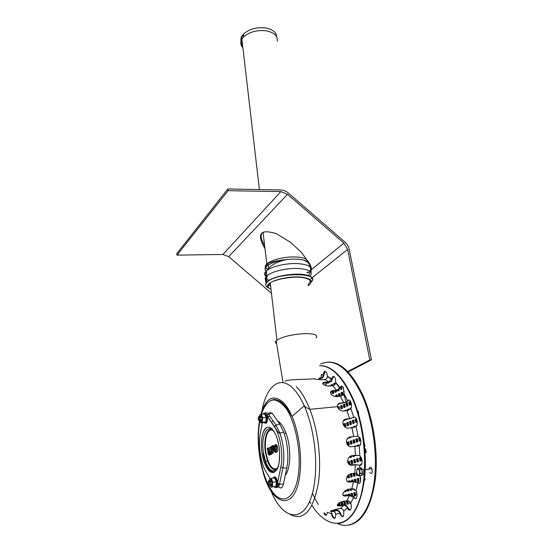 <?xml version="1.0" encoding="UTF-8"?>
<svg xmlns="http://www.w3.org/2000/svg" width="553" height="553" viewBox="0 0 553 553"><rect width="100%" height="100%" fill="white"/><g stroke="black" fill="none" stroke-linecap="round" stroke-linejoin="round"><path stroke-width="0.83" d="M265.806 278.214L266.74 275.332M268.343 285.472L267.894 284.781L268.343 285.472M306.721 272.622L307.364 272.104M266.491 273.161L266.712 275.124M307.344 275.394L307.751 275.062M266.795 275.829C265.758 277.668 266.539 279.203 269.131 280.433M307.986 275.594C309.569 274.295 310.192 273.044 309.86 271.834M310.274 281.09L310.793 280.094M267.458 285.445L268.143 286.233M268.419 284.207L270.659 286.343M264.942 248.629C256.364 233.725 260.117 228.728 276.21 233.643L290.525 242.255L301.399 252.382L308.104 261.479C310.067 264.03 311.152 266.449 311.353 268.723L311.028 272.325M261.942 232.958C260.352 235.702 261.237 239.94 264.597 245.67M349.233 249.431C348.604 246.514 347.118 244.011 344.789 241.944L288.5 193.149C286.095 191.117 283.454 190.052 280.585 189.956L227.836 188.974L228.099 190.674L280.883 191.608L287.553 194.297L343.911 243.14L347.65 249.451L369.819 359.955L371.45 359.837L349.233 249.431M227.836 188.974L176.78 253.654L176.974 255.133L222.921 254.456L228.686 256.627L271.468 293.256M325.876 383.595L326.422 383.305M348.141 371.989L371.45 359.837M325.765 382.987L326.311 382.704M347.692 371.526L369.819 359.955M176.974 255.133L228.099 190.674M241.419 42.685C240.106 39.809 240.832 36.913 243.596 33.989C249.203 29.06 256.488 27.042 265.468 27.933C272.643 29.281 276.376 32.233 276.673 36.795M242.891 47.717C240.52 45.166 240.189 42.332 241.903 39.201L243.686 36.927C249.396 31.922 256.827 29.876 265.972 30.781C274.233 32.413 277.965 35.904 277.184 41.254M242.373 43.258C240.728 40.514 241.143 37.666 243.617 34.715M242.788 46.798C241.281 44.772 241.025 42.574 242.02 40.196M356.623 492.163L357.107 494.817M355.123 495.854L354.549 492.764L353.74 492.882L355.171 492.523L355.759 495.695L354.328 496.041L353.74 492.882M354.549 492.764L355.185 492.605M352.095 495.571L351.708 493.47L350.899 493.587L352.316 493.235L352.828 496M351.203 495.225L350.899 493.587M351.708 493.47L352.33 493.317M365.519 452.582L364.89 449.554M364.883 449.389L365.616 449.147L366.231 452.347L365.104 452.713M364.939 449.548L365.644 449.312M345.058 504.771L344.505 501.73L343.71 501.848L345.079 501.523L345.646 504.64L344.623 504.875M344.243 504.813L343.71 501.848M344.505 501.73L345.093 501.592M361.496 464.617L361.42 464.188L360.597 464.292L361.842 463.912M360.784 465.267L360.597 464.292M361.42 464.188L361.78 464.078M349.061 495.073L348.895 494.168L348.1 494.285L349.496 493.94L349.69 495.011M348.266 495.191L348.1 494.285M348.895 494.168L349.51 494.016M355.441 481.4L355.067 479.389L354.259 479.499L355.697 479.105L356.16 481.58M354.591 481.283L354.259 479.499M355.067 479.389L355.717 479.209M339.528 505.401L339.1 503.002M338.733 505.456L338.388 503.541M339.272 502.891L339.653 502.801L340.102 505.318M339.113 502.995L339.66 502.864M351.114 490.248L350.858 488.88M351.494 488.783L351.736 490.089L350.326 490.449L350.056 488.99M360.791 460.87L360.217 457.849L359.402 457.953L360.867 457.476L361.475 460.656L359.996 461.119L359.402 457.953M360.217 457.849L360.895 457.628M343.586 495.412L343.994 495.543M354.459 476.133L353.927 473.271M354.591 473.181L355.109 475.946L353.671 476.354L353.118 473.375M360.66 444.246L359.934 444.335L360.715 444.059M360.121 445.317L359.934 444.335M349.558 481.822L349.406 480.965L348.604 481.075L350.001 480.688L350.194 481.739M348.743 481.85L348.604 481.075M349.406 480.965L350.021 480.792M360.114 440.907L359.554 437.948L358.738 438.045L359.872 437.63M360.521 439.165L360.805 440.658L359.332 441.183L358.738 438.045M359.554 437.948L359.962 437.796M354.978 462.695L354.418 459.716L353.609 459.82L355.04 459.356L355.634 462.495L354.197 462.944L353.609 459.82M354.418 459.716L355.067 459.502M352.123 463.594L351.57 460.628L350.768 460.732L352.185 460.276L352.766 463.393L351.349 463.843L350.768 460.732M351.57 460.628L352.213 460.421M346.558 477.91L346.441 478.421M356.83 425.499L356.353 425.554L356.899 425.34M356.471 426.142L356.353 425.554M356.533 422.139L355.987 419.264L355.171 419.354L356.402 418.849M356.858 420.017L357.21 421.863L355.766 422.451L355.171 419.354M355.987 419.264L356.498 419.056M350.968 457.372L350.713 456.018M351.349 455.803L351.604 457.165L350.187 457.628L349.966 456.432M353.726 436.552L352.309 436.718M351.473 444.004L350.927 441.1L350.125 441.19L351.535 440.679L352.116 443.769L350.699 444.28L350.125 441.19M350.927 441.1L351.57 440.865M351.459 427.835L350.637 427.815L352.054 427.255L352.143 427.759M351.438 427.725L352.088 427.469M350.319 437.831L350.153 436.967M350.823 436.884L350.955 437.589L349.544 438.114L349.358 437.119M348.66 445.013L348.127 442.124L347.325 442.22L348.722 441.709L349.296 444.785L347.892 445.283L347.325 442.22M348.127 442.124L348.756 441.895M350.823 424.434L350.284 421.6L349.482 421.683L350.892 421.103L351.473 424.179L350.056 424.745L349.482 421.683M350.284 421.6L350.934 421.331M350.167 404.9L349.641 402.121L348.839 402.197L350.243 401.561L350.823 404.609L349.413 405.238L348.839 402.197M349.641 402.121L350.298 401.824M348.017 425.568L347.484 422.741L346.69 422.831L348.079 422.257L348.653 425.312L347.256 425.872L346.69 422.831M347.484 422.741L348.12 422.485M347.374 406.144L346.849 403.386L346.047 403.462L347.443 402.833L348.01 405.861L346.62 406.483L346.047 403.462M346.849 403.386L347.491 403.096M346.876 419.478L346.8 419.063M347.464 418.987L346.116 419.789L345.998 419.146M344.222 391.413L343.786 391.455L344.222 391.248M344.097 393.079L343.786 391.455M344.609 407.381L344.09 404.637L343.295 404.713L344.671 404.091L345.231 407.098L343.855 407.713L343.295 404.713M344.09 404.637L344.719 404.354M342.362 395.395L341.858 392.699L341.063 392.768L342.425 392.118L342.984 395.098L341.616 395.748L341.063 392.768M341.858 392.699L342.473 392.402M341.242 389.443L340.475 386.796M340.807 386.416L341.305 386.167L341.865 389.139L340.51 389.803M340.745 386.775L341.36 386.464M341.878 408.598L341.367 405.867L340.579 405.943L341.934 405.328L342.494 408.321L341.132 408.93L340.579 405.943M341.367 405.867L341.982 405.591M339.604 396.411L339.162 393.999L338.367 394.075L339.708 393.425L340.254 396.349M338.816 396.48L338.367 394.075M339.162 393.999L339.763 393.708M339.1 409.372L338.678 407.084L337.89 407.16L339.231 406.559L339.452 409.676M338.056 408.073L337.89 407.16M338.678 407.084L339.279 406.814M336.749 396.667L336.494 395.284L335.706 395.354L337.033 394.718L337.385 396.612M335.947 396.66L335.706 395.354M336.494 395.284L337.088 395.001M334.593 385.006L334.33 383.588L333.542 383.658L334.855 382.98L335.132 384.466M333.874 385.455L333.542 383.658M334.33 383.588L334.911 383.291M333.272 393.349L332.858 391.089M333.473 391.033L333.846 393.065L332.54 393.708L332.083 391.227M330.798 391.911L331.233 394.324M328.828 386.07L329.643 385.648L329.712 386.008M328.558 383.056L328.454 382.489M329.056 382.406L327.839 383.429L327.68 382.558M326.014 384.376L325.717 382.724M326.305 382.669L326.567 384.086L325.302 384.743M331.129 381.722L331.047 381.266M331.558 380.644L331.703 381.425L330.355 381.833M331.883 385.821L331.717 384.923L330.936 384.992L332.235 384.321L332.505 385.773M331.102 385.89L330.936 384.992M331.717 384.923L332.291 384.625M333.971 396.197L334.454 396.363M335.899 392.063L335.671 390.84M336.307 390.784L336.487 391.773L335.166 392.423L334.883 390.909M338.554 390.757L338.436 390.107M339.017 389.72L339.162 390.466L337.821 391.123L337.696 390.466M344.118 420.626L343.987 419.9M344.574 419.499L344.74 420.37L343.337 420.785M343.634 388.268L343.226 388.469L342.943 386.976M345.259 410.851L344.422 410.72L345.798 410.119L345.922 410.782M345.217 410.644L345.846 410.367M345.245 426.681L344.726 423.875L343.925 423.957L345.3 423.398L345.867 426.432L344.796 426.861M344.388 426.453L343.925 423.957M344.726 423.875L345.342 423.619M348.176 410.43L347.989 409.427L347.187 409.51L348.584 408.895L348.825 410.188M347.395 410.623L347.187 409.51M347.989 409.427L348.632 409.151M347.519 438.875L347.443 438.474M348.003 437.879L348.148 438.64L347.077 439.034M350.879 408.639L350.796 408.197L349.987 408.28L351.266 407.72M350.194 409.372L349.987 408.28M350.796 408.197L351.162 408.038M353.657 423.294L353.118 420.439L352.309 420.522L353.733 419.941L354.321 423.031L352.89 423.605L352.309 420.522M353.118 420.439L353.782 420.169M348.715 457.69L348.376 458.223M354.411 427.255L354.286 426.598L353.478 426.688L354.908 426.121L355.081 427.02M353.623 427.476L353.478 426.688M354.286 426.598L354.95 426.342M354.321 442.981L353.768 440.064L352.959 440.153L354.39 439.635L354.978 442.746L353.54 443.264L352.959 440.153M353.768 440.064L354.425 439.822M349.309 464.485L348.763 461.534L347.961 461.637L349.358 461.181L349.938 464.285L349.123 464.541M348.335 463.649L347.961 461.637M348.763 461.534L349.385 461.333M357.736 411.591L358.344 411.335L358.634 414.577M357.805 411.826L358.385 411.577M353.802 456.439L353.63 455.492M354.3 455.409L354.452 456.225L353.021 456.695L352.821 455.596M354.943 446.299L354.127 446.375L355.565 445.87L355.634 446.216M354.936 446.278L355.6 446.043M357.197 441.951L356.644 439.013L355.828 439.11L357.279 438.577L357.874 441.709L356.422 442.227L355.828 439.11M356.644 439.013L357.314 438.764M359.471 417.591L359.726 418.552M348.812 477.744L348.314 475.068M348.881 474.605L349.427 477.571L348.031 477.972L347.637 475.815M357.328 455.216L355.897 455.748L355.793 455.23M357.964 445.974L357.826 445.262L357.01 445.359L358.468 444.847L358.669 445.912M357.148 446.057L357.01 445.359M357.826 445.262L358.503 445.027M351.618 476.942L351.058 473.942L350.256 474.045L351.667 473.631L352.247 476.762L350.837 477.17L350.256 474.045M351.058 473.942L351.694 473.755M345.542 491.679L345.328 490.47M345.881 490.11L346.143 491.52L344.761 491.88L344.609 491.036M357.867 461.79L357.3 458.79L356.485 458.886L357.936 458.423L358.531 461.582L357.079 462.038L356.485 458.886M357.3 458.79L357.964 458.568M348.314 490.967L348.003 489.287M348.625 489.198L348.922 490.808L347.526 491.168L347.222 489.495M352.448 481.421L352.22 480.184L351.411 480.294L352.835 479.9L353.097 481.331M351.639 481.539L351.411 480.294M352.22 480.184L352.849 480.011M357.342 475.31L357.148 474.274M357.853 475.165L356.547 475.532L356.104 473.147M346.24 495.488L346.123 494.859L345.328 494.976L346.71 494.631L346.849 495.398M345.438 495.599L345.328 494.976M346.123 494.859L346.724 494.714M364.247 442.815L365.001 445.953L364.593 446.091M342.259 504.993L341.789 502.366L340.994 502.483L342.348 502.165L342.839 504.91M341.471 505.117L340.994 502.483M341.789 502.366L342.362 502.235M353.948 489.523L353.851 488.99M354.584 489.336L353.153 489.723L352.98 488.755M358.531 481.656L357.957 478.587L357.141 478.698L358.6 478.297L359.194 481.476L357.736 481.87L357.141 478.698M357.957 478.587L358.62 478.4M347.816 504.142L347.256 501.08L346.461 501.205L347.844 500.873L348.418 504.011L347.028 504.322L346.461 501.205M347.256 501.08L347.858 500.942M365.374 464.561L365.346 466.227M350.609 503.507L350.471 502.753M350.782 503.472L349.814 503.686L349.427 501.557M360.653 477.806L360.065 477.889L360.632 477.73M360.784 481.048L360.065 477.889M364.655 477.419L365.125 479.866L364.358 480.073M312.549 493.58L315.258 499.083M315.618 499.76L318.362 504.53M324.286 512.845L326.339 515.175M337.586 523.636C352.185 530.299 367.047 517.649 372.853 489.737C378.687 461.893 374.091 422.506 362.298 395.858C348.929 368.409 335.083 357.763 320.754 363.922M348.743 525.156C362.346 522.412 371.215 507.122 375.342 479.292C378.487 452.548 373.455 419.209 363.121 395.782C352.123 372.515 340.261 361.303 327.521 362.153M369.141 468.806C369.784 466.684 370.704 466.663 371.899 468.744C372.694 473.271 371.969 474.509 369.729 472.476M275.505 449.596L274.848 450.571C276.237 452.347 276.776 451.296 276.465 447.425L276.797 447.094C275.747 445.428 275.242 445.96 275.283 448.704L276.521 450.605M272.553 447.363L271.399 446.7L273.037 445.379L274.025 446.375L272.456 446.25L273.3 447.045L272.553 447.363L272.733 448.504L271.848 449.548L272.995 450.17L273.396 452.7L272.85 453.28L272.346 452.921L273.396 452.7M274.647 448.967C274.565 444.218 275.442 443.278 277.267 446.153C278.138 449.976 277.793 452.015 276.224 452.264L275.622 452.513L274.779 451.711L274.91 451.137L275.422 451.483M273.555 447.301L273.154 447.356L272.899 449.064L273.749 449.859L272.995 450.17M272.366 453.128L271.537 454.296L269.034 455.147M267.611 448.054L268.17 447.889L269.138 453.467L268.433 454.428L268.005 453.446L268.578 454.372M269.705 447.405L271.392 446.9M271.537 454.296L270.77 453.481C271.523 452.838 271.703 451.504 271.295 449.471L271.627 449.147C270.348 447.522 269.933 448.345 270.369 451.614L271.24 452.644M274.585 446.409L275.104 446.257L274.744 445.58M276.472 446.43L277.15 445.849M276.341 444.591L275.767 446.084M271.184 446.686L270.714 447.743L271.433 447.149M271.495 413.257C270.265 412.227 269.214 412.559 268.357 414.259M277.343 485.838L278.076 485.907C280.44 489.115 282.224 488.548 283.433 484.207L286.8 468.094C288.555 458.748 288.127 448.69 285.521 437.921L283.724 432.114L279.666 423.999L272.083 413.077L268.481 414.218C267.32 412.621 266.221 412.372 265.198 413.464M277.779 483.695L278.532 484.898M267.306 416.291L267.058 415.718M265.053 415.089L265.495 415.234M277.523 484.718L277.806 483.384M275.048 479.071L275.636 479.389M266.816 427.462C262.053 431.195 260.463 439.808 262.053 453.294L264.161 462.08C268.433 472.87 272.747 475.283 277.094 469.303C280.62 462.847 280.461 447.557 276.756 437.278C273.721 429.398 270.403 426.128 266.816 427.462C270.403 426.128 273.721 429.398 276.756 437.278C280.461 447.557 280.62 462.847 277.094 469.303C272.747 475.283 268.433 472.87 264.161 462.08C259.551 449.202 260.981 429.819 266.816 427.462M276.224 452.264L275.498 451.746M271.205 452.658L270.714 453.55L270.002 453.128L268.571 454.331L268.26 454.054L269.041 453.349M267.217 448.483L268.246 448.22M270.77 453.529L269.567 453.992L270.77 453.529L271.35 452.617L270.707 453.508L269.719 452.575L270.369 451.614M272.332 452.969L271.405 446.748M273.735 449.824L273.175 448.918L274.26 448.863M271.454 446.817L271.979 445.836M272.2 421.711L273.182 421.068M277.641 421.089C280.806 422.706 283.599 426.736 286.019 433.186C291.293 447.004 290.913 468.619 285.327 475.151M269.843 453.197L269.961 453.84L269.843 453.197M264.728 413.879L266.193 417.363L265.958 421.725L264.265 422.575L260.836 422.927L261.528 422.513L262.488 419.907L262.751 417.702L261.299 414.218L264.728 413.879M262.751 417.702L266.193 417.363M260.836 422.927L259.972 421.192L261.528 422.513L265.958 421.725M261.299 414.218L259.627 415.103M262.523 422.077L261.783 415.773L260.311 414.674L259.475 416.34M260.332 420.183C261.396 421.642 261.887 420.957 261.811 418.123L261.617 417.287C260.995 415.821 260.47 415.773 260.041 417.142M274.779 477.965L276.32 481.774L276.071 486.191L270.797 487.234L271.523 486.972L272.532 484.476L272.809 482.244L271.281 478.421L274.779 477.965M272.809 482.244L276.32 481.774M269.947 485.486L271.523 486.972L276.071 486.191M271.281 478.421L269.525 479.022M272.56 486.668L271.786 480.108L270.251 478.746L269.318 480.557M270.341 484.552C271.433 486.004 271.931 485.334 271.827 482.541L271.62 481.642C270.929 479.983 270.362 479.893 269.933 481.352M359.077 475.898L361.344 475.587L362.505 473.257L361.786 469.469L359.913 468.032L357.653 468.329L359.519 469.767L360.238 473.562L359.077 475.898L357.895 475.2L356.816 473.389M356.83 469.532L358.337 469.082L359.118 470.112L359.63 471.702L359.409 474.764L357.895 475.2L356.865 473.541L356.83 469.532L357.653 468.329M361.786 469.469L359.519 469.767M362.505 473.257L360.238 473.562M259.17 420.605L258.369 419.768C258.057 417.211 258.389 416.513 259.364 417.674L259.17 420.605M259.004 420.633L259.82 421.151C260.484 420.439 260.581 419.167 260.11 417.335L259.074 416.319L258.652 416.962M283.945 481.774L283.571 483.557M269.111 485.029L268.274 484.034C267.935 481.373 268.288 480.709 269.311 482.064L269.111 485.029M268.986 485.043L269.774 485.589C270.479 484.974 270.576 483.688 270.078 481.732L268.993 480.522L268.502 481.234M318.915 378.19L320.629 378.052C322.129 377.782 323 376.807 323.256 375.121L321.286 374.851C321.542 376.614 321.189 377.658 320.242 377.982L318.915 378.19L319.012 378.777L320.629 378.646C322.427 378.321 323.477 377.153 323.781 375.128L323.263 374.879C323.837 370.869 325.026 370.254 326.823 373.033L327.445 376.572C327.182 378.259 326.298 379.234 324.798 379.496L321.334 379.78L315.258 379.227L315.023 378.674C305.512 379.752 290.899 378.874 285.065 381.141M315.01 379.123L315.023 378.674M352.344 398.485L352.897 398.43C342.86 376.572 331.945 365.651 320.152 365.671L319.627 365.706C331.413 365.692 342.314 376.621 352.344 398.485C366.19 430.075 368.768 479.244 357.708 504.695C346.793 530.417 326.339 528.198 311.913 505.366M325.233 371.257L323.788 374.989M336.411 510.647L332.899 511.186C330.881 511.504 330.072 511.477 330.459 511.096L336.742 509.043L340.282 508.504C341.906 508.428 343.047 509.278 343.71 511.055L343.745 511.214C344.035 517.179 342.86 518.265 340.213 514.463L339.805 513.177C339.155 511.414 338.021 510.571 336.411 510.647L332.692 511.463M343.593 505.394L338.519 506.009C337.282 505.884 336.964 505.345 337.565 504.405C338.782 502.919 340.683 501.896 343.282 501.329L346.862 500.797C348.514 500.707 349.779 501.474 350.643 503.099L350.706 503.244C352.766 508.573 349.406 513.17 347.408 507.827L347.346 507.682C346.489 506.064 345.238 505.304 343.593 505.394L340.282 508.504M349.482 495.523L345.881 496.048C343.448 496.255 342.473 495.364 342.95 493.38L343.344 492.543L348.238 489.246L351.853 488.734L355.925 490.573L356.388 491.513C357.604 497.838 356.678 499.822 353.602 497.479L349.482 495.523L346.862 500.797M359.996 475.774L360.127 476.064C361.399 481.622 360.653 483.903 357.874 482.921L353.54 481.649L349.918 482.147C347.436 482.278 346.275 481.082 346.413 478.559L346.524 478.041C347.305 475.621 348.853 474.156 351.169 473.638L356.775 473.25M355.399 464.79L351.763 465.267C349.233 465.322 347.865 463.926 347.637 461.071L347.65 460.67C348.037 457.905 349.42 456.26 351.784 455.72L355.42 455.271L359.747 455.665L361.448 457.843C362.713 462.585 362.167 465.052 359.809 465.246L355.399 464.79L354.805 473.154M354.86 446.319L351.224 446.755C348.66 446.762 347.084 445.296 346.482 442.352L346.454 442.02C346.461 439.179 347.65 437.499 350.008 436.981L357.985 436.117L360.224 438.349C361.413 442.289 361.074 444.799 359.215 445.891L354.86 446.319L355.42 455.271M351.978 427.773L348.355 428.174C345.77 428.153 344.007 426.743 343.067 423.957L343.005 423.674C342.687 421.006 343.69 419.437 346.026 418.967L349.634 418.593L353.775 417.287C354.791 416.768 355.724 417.411 356.567 419.222C357.632 422.402 357.487 424.822 356.146 426.481L351.978 427.773L353.644 436.566M347.028 410.672L343.434 411.031C340.828 411.01 338.927 409.794 337.71 407.381L337.489 406.655C337.206 404.623 338.111 403.448 340.199 403.123L345.922 402.128L347.609 400.731C348.694 399.453 349.766 399.881 350.837 402.017C351.736 404.513 351.756 406.711 350.899 408.612L347.028 410.672L349.634 418.593M340.461 396.328L336.908 396.66C334.302 396.66 332.305 395.727 330.901 393.867L330.798 393.688C330.044 391.959 330.798 390.93 333.051 390.612L336.59 390.294L340.047 387.667C341.077 385.496 342.245 385.621 343.544 388.04L343.911 393.805L340.461 396.328L343.772 402.778M332.851 385.738L329.339 386.042C326.754 386.091 324.715 385.51 323.215 384.321L323.09 384.197C322.275 383.118 322.973 382.462 325.185 382.213L328.669 381.923L331.724 378.916C332.574 375.812 333.777 375.577 335.325 378.211L335.851 383.091L332.851 385.738L336.59 390.294M352.897 398.43C362.678 421.11 367.434 453.273 364.475 479.085C360.597 505.954 352.22 520.732 339.342 523.421M327.314 512.272C326.733 516.011 325.565 516.26 323.802 513.018L324.328 512.935L326.222 515.244M331.005 511.401L332.671 516.073L334.669 518.458M331.012 510.772L336.265 510.032C338.208 509.935 339.57 510.958 340.344 513.094L340.752 514.38L342.832 516.813M337.261 505.103L338.305 505.442L343.378 504.827C345.369 504.723 346.876 505.642 347.892 507.599L350.084 510.163M342.881 494.907L345.611 495.578L349.206 495.053C351.238 494.921 352.862 495.661 354.079 497.278L355.814 498.785M346.966 481.124L349.614 481.815L353.236 481.317L359.491 483.433M349.544 464.831L355.074 464.631L360.756 465.28M354.584 417.1L349.358 418.794L344.173 419.727M348.95 399.999L346.143 402.356L339.984 403.483L337.683 404.672M341.768 386.118L340.358 388.171L336.438 390.771L332.906 391.089L330.487 392.333M333.646 376.372L332.187 379.24C331.593 381.1 330.397 382.178 328.593 382.482L325.109 382.773L322.752 383.644M310.724 503.458L309.687 501.695M350.865 446.783L359.388 445.849M343.793 394.89L344.049 394.545M333.01 511.435C334.441 511.539 335.346 512.41 335.719 514.041L335.74 514.2C335.526 519.087 334.323 519.744 332.139 516.156L331.53 513.661L332.063 513.585M361.192 469.089L361.98 469.186M286.848 406.745L287.263 408.722M276.479 343.005L276.224 341.457M276.59 343.676C275.159 342.901 275 341.934 276.106 340.772L277.005 340.033C283.198 336.473 292.461 334.337 304.807 333.618C314.74 333.59 318.487 335.042 316.046 337.987M267.735 281.422C265.35 279.88 265.246 278.048 267.431 275.933C265.246 278.048 265.35 279.88 267.735 281.422M309.182 276.037C300.936 271.744 273.742 275.304 267.617 281.463L266.104 283.426M267.12 286.558L268.371 287.36M311.491 281.719C320.809 272.401 277.108 272.318 267.438 281.85C264.735 284.422 265.253 286.523 268.993 288.168M308.201 285.707C314.222 281.104 311.353 278.187 299.595 276.949C288.41 276.334 273.348 279.763 268.772 283.889M308.097 284.954L310.323 281.042M269.719 283.737C267.265 286.032 267.7 287.919 271.018 289.399M311.394 269.65L343.911 243.14M228.686 256.627L287.553 194.297M310.772 278.753L311.733 277.986M311.857 277.889L347.65 249.451M222.921 254.456L280.883 191.608M267.472 269.332C265.412 267.839 265.371 266.097 267.355 264.12L267.313 263.774M267.438 264.037L268.336 263.297M308.367 272.014L307.447 272.74M266.581 276.23C264.977 274.903 264.894 273.382 266.318 271.668M266.269 280.931C264.673 279.452 264.852 277.779 266.802 275.919L266.892 275.843C271.302 271.606 286.274 267.977 297.763 268.447C309.521 269.29 313.592 271.945 309.991 276.417M266.394 276.687C264.113 275.09 264.064 273.223 266.249 271.081L266.332 271.005C270.728 266.719 285.666 263.062 297.134 263.56C308.118 264.313 312.404 266.781 309.984 270.97M308.982 272.021L308.429 272.47M266.297 271.53C264.507 269.995 264.624 268.253 266.657 266.304C270.652 262.986 277.488 260.712 287.152 259.481C293.284 258.839 298.523 258.984 302.864 259.917C307.613 261.064 309.701 262.793 309.127 265.101M265.834 268.537C264.797 267.182 265.094 265.703 266.733 264.099L266.816 264.016C270.942 259.917 284.906 256.461 295.641 256.965C300.673 257.186 304.337 258.002 306.625 259.412M308.477 261.97L308.353 262.931M277.012 468.578C272.09 470.244 268.392 464.886 265.924 452.499C263.829 440.029 267.396 427.794 272.643 430.193M271.634 429.951L272.242 429.833M276.7 469.027L276.168 469.055M267.998 461.437L267.548 460.898M276.555 487.373C277.931 487.781 278.926 486.675 279.528 484.055L277.544 483.059L280.855 466.939C283.544 454.78 280.316 434.983 274.454 426.833L276.009 425.181L268.481 414.218L266.975 415.766M280.855 466.939L282.86 467.928C284.83 456.467 283.841 444.84 279.901 433.054L276.009 425.181L279.666 423.999M265.862 462.114L265.661 461.548M267.382 414.964L265.938 414.715M273.389 472.594C268.613 471.08 265.198 464.603 263.145 453.17M262.378 422.769L260.511 432.619M260.325 433.58C257.974 445.269 260.719 463.511 266.283 472.255L267.051 473.499M274.454 426.833L267.009 415.918M283.433 484.207L279.528 484.055L282.86 467.928L286.8 468.094M279.023 432.729L279.825 433.718L279.528 432.923M266.283 472.255L270.286 478.732M278.684 464.748C277.668 468.101 276.272 470.119 274.509 470.797C271.191 471.571 268.226 468.495 265.613 461.568L263.491 452.948C260.256 434.485 268.71 420.398 275.512 434.223M277.302 468.771L275.982 469.601C272.816 470.347 269.975 467.423 267.472 460.829L265.44 452.617C263.38 440.257 266.684 427.96 271.848 429.529M269.567 453.992L270.472 453.598M269.256 455.174L268.433 454.428M269.014 453.246L268.005 453.446M271.855 449.499L272.899 449.064L273.23 448.296M274.82 450.453L274.15 450.819L274.302 451.49M270.486 470.257L273.887 472.456M263.961 422.61L265.516 423.37C267.051 421.593 267.196 418.697 265.938 414.674L263.905 413.07L263.145 414.038M265.661 423.28L266.145 423.197C268.537 422.264 267.064 412.013 264.7 413.07M274.025 486.792L275.594 487.753C277.219 486.198 277.364 483.253 276.03 478.919L273.901 476.942L272.94 478.207M275.899 487.587L276.237 487.552C278.843 486.972 277.067 475.801 274.565 476.99M360.48 475.704L362.367 475.131L361.8 468.861C360.909 467.492 360.072 467.244 359.305 468.108M260.822 414.425C265.931 397.6 273.562 393.729 283.717 402.798C286.731 406.033 289.502 410.575 292.032 416.43L304.233 405.833C300.853 398.326 297.175 392.561 293.194 388.531C279.071 374.022 265.184 387.404 261.403 414.204C267.41 397.358 275.684 395.499 286.233 408.639C295.579 422.347 301.344 452.064 298.461 473.907C295.219 499.718 281.677 506.251 271.385 490.262C261.023 474.688 255.859 442.718 259.765 421.179M277.177 400.054C281.201 401.36 285.065 405.294 288.777 411.847M296.29 386.595C301.316 391.628 305.823 399.211 309.825 409.344C317.996 429.992 321.639 459.923 318.466 482.375C313.344 510.606 303.943 521.327 290.249 514.539M337.489 406.655L309.825 409.344C306.383 407.734 304.516 406.566 304.233 405.833C313.42 425.962 317.954 458.071 314.602 481.781C309.376 523.919 284.249 524.465 270.977 490.774M261.32 414.211C264.486 404.831 268.896 399.923 274.551 399.487C281.65 400.828 285.134 406.718 287.256 409.49L292.032 416.43C298.903 432.142 302.235 456.633 299.774 474.847C295.44 512.064 272.29 506.88 263.166 472.587L259.468 454.677C258.009 443.928 258.085 432.771 259.682 421.192M262.198 469.131C257.94 451.836 257.055 435.474 259.564 420.045M304.482 406.109L304.848 406.476M262.537 410.927L263.235 407.582M265.184 405.625L265.419 404.678M320.242 377.982L320.629 378.052M353.54 481.649L351.853 488.734M324.798 379.496L328.669 381.923M347.982 400.303L348.162 400.683M340.254 387.169L340.593 387.618M359.215 445.891L359.83 455.713M350.899 408.612L353.775 417.287M335.927 382.704L340.047 387.667M321.238 374.623L323.263 374.879M331.551 513.82L327.355 512.265M347.408 507.827L343.745 511.214M357.874 482.921L356.001 490.691M353.602 497.479L350.706 503.244M339.846 513.329L335.74 514.2M327.459 376.296L331.724 378.916M343.952 393.681L347.609 400.731M356.146 426.481L357.985 436.117M359.809 465.246L359.706 467.575M357.791 482.838L358.344 482.762M339.984 403.483L340.199 403.123M348.1 400.773L347.554 400.821M325.109 382.773L325.185 382.213M332.235 379.019L331.696 379.061M347.346 507.682L347.892 507.599M339.819 505.359L340.033 505.933M353.526 497.361L354.079 497.278M345.611 495.578L345.881 496.048M339.805 513.177L340.344 513.094M332.754 510.564L332.899 511.186M332.906 391.089L333.051 390.612M340.551 387.743L340.005 387.791M354.259 417.28L353.699 417.335M359.72 465.204L360.28 465.135M268.675 284.878L268.191 284.442L268.675 284.878M266.767 282.514L266.712 282.396C265.834 280.426 266.076 278.27 267.431 275.933C266.076 278.27 265.834 280.426 266.712 282.396L266.767 282.514M312.397 279.638C313.973 271.385 275.221 273.438 267.389 281.719C265.751 283.212 265.288 284.601 265.986 285.894M267.168 287.152L268.945 288.12M310.122 280.627L310.427 281.539C310.06 279.376 306.825 277.979 300.721 277.35C296.408 276.638 281.885 277.8 274.703 280.917M243.596 33.989L243.686 36.927M306.549 261.528L307.807 262.433M266.263 282.984C265.15 280.855 265.329 278.498 266.802 275.919L266.325 270.949C270.21 265.316 277.15 261.493 287.152 259.481C277.233 260.477 270.452 261.998 266.822 264.044L263.041 232.212M310.378 267.514C310.226 264.002 307.724 261.472 302.871 259.917C307.109 260.788 309.044 261.908 308.685 263.276M259.398 189.561L241.903 39.201M363.121 395.782L362.298 395.858M365.229 469.635L371.899 468.744M275.698 446.126L276.776 445.117M269.442 453.992L269.366 453.384M273.044 448.379L273.113 448.822M273.141 449.015L273.203 449.402M276.611 469.144L275.878 469.144M262.336 422.775L260.297 433.524C259.115 440.603 259.246 448.324 260.677 456.702L262.758 464.437M265.786 414.778L266.629 415.103L267.147 416.527C267.707 418.842 267.376 421.068 266.145 423.197M265.945 414.681L267.41 414.93M283.724 432.114L279.901 433.054C276.638 431.388 279.044 433.407 274.502 426.633L267.002 415.642M277.226 438.702L278.387 443.561C279.777 449.015 279.956 455.713 278.919 463.656C277.157 471.218 274.108 473.817 269.774 471.439C267.922 469.76 266.47 467.43 265.412 464.437C265.018 463.11 265.087 462.156 265.613 461.568L267.472 460.829L269.594 464.451C270.438 466.151 273.002 470.022 276.97 468.647M273.5 472.566C269.435 472.02 267.147 466.075 266.677 465.294L266.048 463.594M273.369 448.939L274.15 451.172L274.779 451.711L275.353 451.476M268.17 447.889L267.21 448.442L268.44 454.462M271.606 448.248C271.405 448.849 269.415 445.683 269.069 448.974C269.235 452.105 269.511 453.28 269.905 452.506M277.267 446.153L276.037 445.898C274.717 444.833 274.108 445.849 274.226 448.932C274.475 450.294 274.744 450.819 275.028 450.501M270.935 470.672L273.956 472.428M286.019 433.186L284.173 433.386M265.233 415.566L265.938 414.674M275.304 479.797L276.03 478.919L276.839 479.472L277.378 481.407C277.827 484.027 277.44 486.073 276.237 487.552M363.418 474.875C364.399 471.495 363.1 468.363 362.892 469.29L361.8 468.861L361.51 469.297M359.132 470.147L359.519 469.815M259.364 417.674L260.076 417.245M269.954 416.361L267.479 416.609M261.59 417.19L260.11 417.335M261.839 419.824L260.366 419.976M269.311 482.064L270.044 481.628M271.585 481.532L270.078 481.732M271.889 483.937L270.389 484.138M291.721 415.718L286.046 407.036L281.919 402.577C279.21 400.572 276.562 399.536 273.963 399.473M304.627 405.985L305.83 407.271M339.853 388.123L335.851 383.091M331.662 379.22L327.445 376.572M345.922 402.128L344.989 397.738L343.579 394.441M332.139 516.156L332.671 516.073M347.395 507.792L347.941 507.709M340.213 514.463L340.752 514.38M338.305 505.442L338.519 506.009M276.106 340.772L282.984 382.289M268.011 263.546L268.544 268.15M270.299 283.267L276.915 340.095"/></g></svg>
